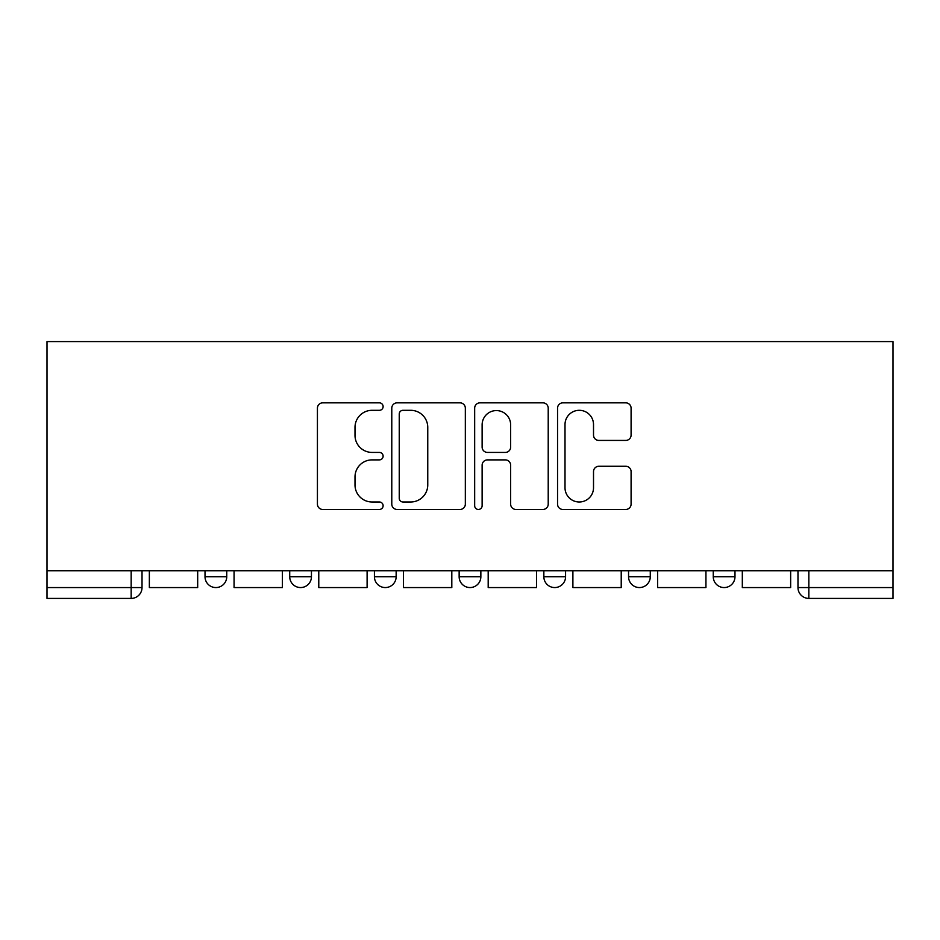 <?xml version="1.0" encoding="UTF-8"?>
<svg xmlns="http://www.w3.org/2000/svg" width="940" height="940" viewBox="0 0 940 940"><rect width="100%" height="100%" fill="white"/><g stroke="black" fill="none" stroke-linecap="round" stroke-linejoin="round"><path stroke-width="1.41" d="M383.12 406.585A3.737 3.737 0 0 0 379.396 402.849L322.761 402.849A5.335 5.335 0 0 0 317.426 408.183L317.426 504.122A5.335 5.335 0 0 0 322.761 509.457L379.396 509.457A3.737 3.737 0 0 0 383.12 505.72A3.737 3.737 0 0 0 379.396 501.995L372.064 501.995A17.061 17.061 0 0 1 355.003 484.934L355.003 476.944A17.061 17.061 0 0 1 372.064 459.883L379.396 459.883A3.737 3.737 0 0 0 383.12 456.159A3.737 3.737 0 0 0 379.396 452.422L372.064 452.422A17.061 17.061 0 0 1 355.003 435.361L355.003 427.371A17.061 17.061 0 0 1 372.064 410.31L379.396 410.31A3.737 3.737 0 0 0 383.12 406.585M713.26 570.733L713.26 576.702L734.986 576.702A10.857 10.857 0 0 1 724.129 587.559A10.857 10.857 0 0 1 713.26 576.702L713.26 570.733M628.555 570.733L628.555 576.702L650.28 576.702A10.857 10.857 0 0 1 639.411 587.559A10.857 10.857 0 0 1 628.555 576.702L628.555 570.733M459.143 576.702L459.143 570.733L459.143 576.702A10.857 10.857 0 0 0 470 587.559A10.857 10.857 0 0 1 459.143 576.702L480.857 576.702A10.857 10.857 0 0 1 470 587.559M289.72 576.702L289.72 570.733L289.72 576.702A10.857 10.857 0 0 0 300.589 587.559A10.857 10.857 0 0 1 289.72 576.702L311.446 576.702A10.857 10.857 0 0 1 300.589 587.559A10.857 10.857 0 0 0 311.446 576.702L311.446 570.733L311.446 576.702M625.77 440.425A5.335 5.335 0 0 0 631.093 435.103L631.093 408.183A5.335 5.335 0 0 0 625.77 402.849L562.872 402.849A5.335 5.335 0 0 0 557.549 408.183L557.549 504.122A5.335 5.335 0 0 0 562.872 509.457L625.77 509.457A5.335 5.335 0 0 0 631.093 504.122L631.093 471.61A5.335 5.335 0 0 0 625.77 466.275L598.851 466.275A5.335 5.335 0 0 0 593.516 471.61L593.516 487.731A14.253 14.253 0 0 1 579.263 501.995A14.253 14.253 0 0 1 565.011 487.731L565.011 424.575A14.253 14.253 0 0 1 579.263 410.31A14.253 14.253 0 0 1 593.516 424.575L593.516 435.103A5.335 5.335 0 0 0 598.851 440.425L625.77 440.425M893 570.733L47 570.733L47 341.584L893 341.584L893 598.416L808.835 598.416A10.857 10.857 0 0 1 797.978 587.559L893 587.559M465.335 408.183A5.335 5.335 0 0 0 460.001 402.849L397.115 402.849A5.335 5.335 0 0 0 391.78 408.183L391.78 504.122A5.335 5.335 0 0 0 397.115 509.457L460.001 509.457A5.335 5.335 0 0 0 465.335 504.122L465.335 408.183M479.999 402.849L542.885 402.849A5.335 5.335 0 0 1 548.22 408.183L548.22 504.122A5.335 5.335 0 0 1 542.885 509.457L515.966 509.457A5.335 5.335 0 0 1 510.643 504.122L510.643 465.218A5.335 5.335 0 0 0 505.309 459.883L487.461 459.883A5.335 5.335 0 0 0 482.126 465.218L482.126 505.72A3.737 3.737 0 0 1 478.389 509.457A3.737 3.737 0 0 1 474.665 505.72L474.665 408.183A5.335 5.335 0 0 1 479.999 402.849M797.978 570.733L797.978 587.559M142.022 570.733L142.022 587.559L142.022 570.733M131.165 570.733L131.165 598.416L47 598.416L47 587.559L142.022 587.559A10.857 10.857 0 0 1 131.165 598.416A10.857 10.857 0 0 0 142.022 587.559M47 570.733L47 587.559M734.986 576.702L734.986 570.733L734.986 576.702A10.857 10.857 0 0 1 724.129 587.559M650.28 576.702L650.28 570.733L650.28 576.702A10.857 10.857 0 0 1 639.411 587.559M565.574 570.733L565.574 576.702A10.857 10.857 0 0 1 554.706 587.559A10.857 10.857 0 0 1 543.849 576.702A10.857 10.857 0 0 0 554.706 587.559A10.857 10.857 0 0 0 565.574 576.702L565.574 570.733M543.849 570.733L543.849 576.702L565.574 576.702M480.857 570.733L480.857 576.702M396.151 570.733L396.151 576.702A10.857 10.857 0 0 1 385.294 587.559A10.857 10.857 0 0 1 374.426 576.702L396.151 576.702M374.426 570.733L374.426 576.702M226.74 570.733L226.74 576.702A10.857 10.857 0 0 1 215.871 587.559A10.857 10.857 0 0 1 205.014 576.702A10.857 10.857 0 0 0 215.871 587.559A10.857 10.857 0 0 0 226.74 576.702L226.74 570.733M205.014 570.733L205.014 576.702L226.74 576.702M402.978 410.31A3.737 3.737 0 0 0 399.241 414.047L399.241 498.259A3.737 3.737 0 0 0 402.978 501.995L410.71 501.995A17.061 17.061 0 0 0 427.759 484.934L427.759 427.371A17.061 17.061 0 0 0 410.71 410.31L402.978 410.31M510.643 424.845A14.253 14.253 0 0 0 496.379 410.58A14.253 14.253 0 0 0 482.126 424.845L482.126 447.088A5.335 5.335 0 0 0 487.461 452.422L505.309 452.422A5.335 5.335 0 0 0 510.643 447.088L510.643 424.845M197.682 570.733L197.682 587.559L149.354 587.559L149.354 570.733M282.388 570.733L282.388 587.559L234.06 587.559L234.06 570.733M367.105 570.733L367.105 587.559L318.778 587.559L318.778 570.733M451.811 570.733L451.811 587.559L403.483 587.559L403.483 570.733M536.517 570.733L536.517 587.559L488.189 587.559L488.189 570.733M621.223 570.733L621.223 587.559L572.895 587.559L572.895 570.733M705.94 570.733L705.94 587.559L657.612 587.559L657.612 570.733M790.646 570.733L790.646 587.559L742.318 587.559L742.318 570.733M808.835 570.733L808.835 598.416"/></g></svg>
